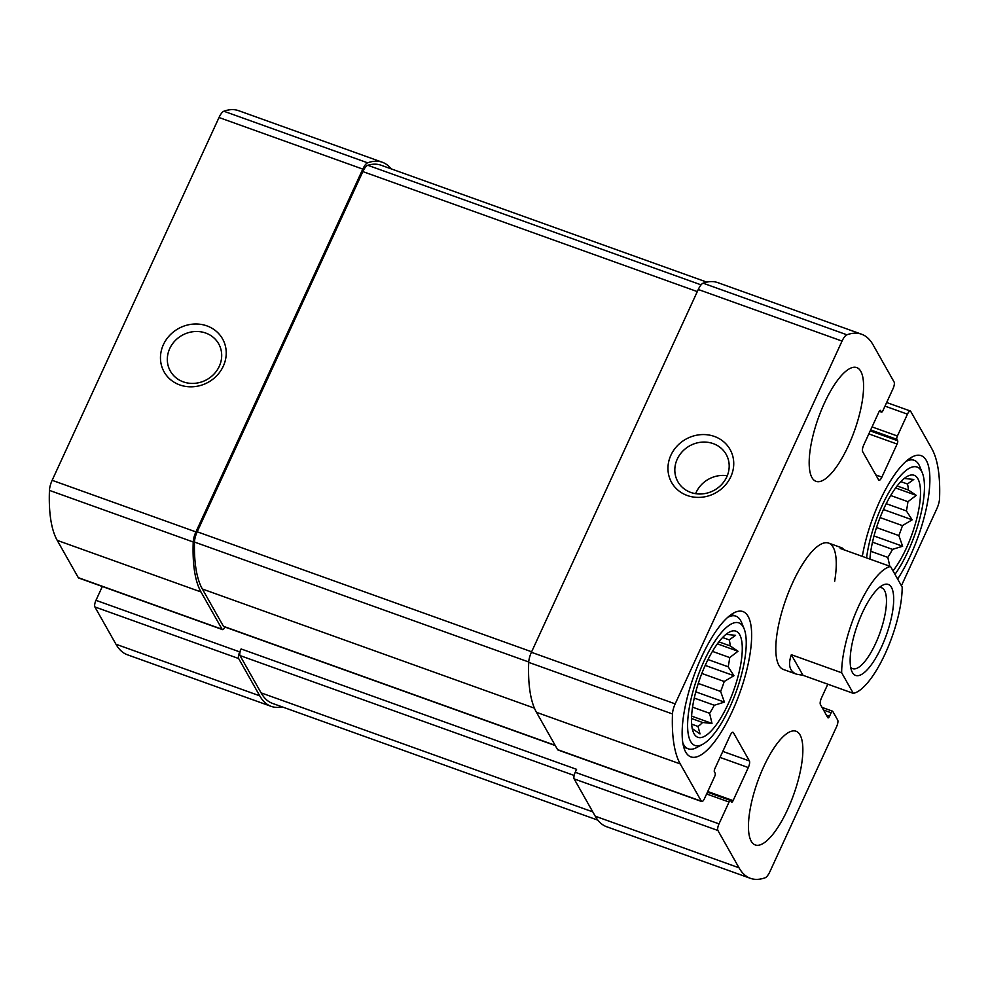 <?xml version="1.0" encoding="UTF-8"?>
<svg xmlns="http://www.w3.org/2000/svg" width="989" height="989" viewBox="0 0 989 989"><rect width="100%" height="100%" fill="white"/><g stroke="black" fill="none" stroke-linecap="round" stroke-linejoin="round"><path stroke-width="1.48" d="M391.137 168.847A171.146 54.308 109.7 0 0 382.335 162.258A171.146 54.308 109.7 0 0 367.624 162.814A10.743 3.412 109.7 0 0 362.79 169.107L195.921 531.909A10.743 3.412 109.7 0 0 193.226 541.997A171.146 54.308 109.7 0 0 200.99 591.954L222.092 629.251A5.365 1.706 109.7 0 0 222.451 629.585A5.365 1.706 109.7 0 0 225.01 627.063M382.335 162.258L238.559 110.657A171.146 54.308 109.7 0 0 223.848 111.225A10.743 3.412 109.7 0 0 219.014 117.518L52.145 480.308A10.743 3.412 109.7 0 0 49.45 490.396A171.146 54.308 109.7 0 0 57.214 540.365L78.304 577.663A5.365 1.706 109.7 0 0 78.663 577.996L222.451 629.585M163.395 344.667A33.552 30.696 -29.5 0 0 196.564 386.353A33.552 30.696 -29.5 0 0 220.077 335.222A33.552 30.696 -29.5 0 0 163.395 344.667M102.337 586.477L95.97 600.323L239.746 651.912A5.365 1.706 109.7 0 0 238.646 658.526L259.736 695.823A171.146 54.308 109.7 0 0 271.184 706.369A171.146 54.308 109.7 0 0 282.174 706.875M95.97 600.323A5.365 1.706 109.7 0 0 94.87 606.937L115.96 644.235A171.146 54.308 109.7 0 0 127.408 654.78L271.184 706.369M901.412 585.735L936.855 508.692A10.743 3.412 109.7 0 0 939.55 498.604A171.146 54.308 109.7 0 0 931.786 448.635L910.696 411.337A5.365 1.706 109.7 0 0 910.337 411.004A5.365 1.706 109.7 0 0 907.457 414.168L897.406 436.013A2.683 0.853 109.7 0 0 896.85 439.326L897.653 440.735A2.683 0.853 109.7 0 1 897.097 444.049L881.891 477.106A5.365 1.706 109.7 0 1 879.011 480.271A5.365 1.706 109.7 0 1 878.652 479.937L862.631 451.614A5.365 1.706 109.7 0 1 863.731 445.001L878.937 411.943A2.683 0.853 109.7 0 1 880.383 410.361A2.683 0.853 109.7 0 1 880.556 410.522L881.36 411.943A2.683 0.853 109.7 0 0 881.545 412.104A2.683 0.853 109.7 0 0 882.979 410.522L893.03 388.677A5.365 1.706 109.7 0 0 894.13 382.063L873.04 344.765A171.146 54.308 109.7 0 0 861.592 334.22A171.146 54.308 109.7 0 0 846.893 334.789A10.743 3.412 109.7 0 0 842.047 341.081L675.178 703.871A10.743 3.412 109.7 0 0 672.483 713.959A171.146 54.308 109.7 0 0 680.247 763.916L701.349 801.214A5.365 1.706 109.7 0 0 701.708 801.547A5.365 1.706 109.7 0 0 704.588 798.383L714.639 776.538A2.683 0.853 109.7 0 0 715.183 773.237L714.379 771.816A2.683 0.853 109.7 0 1 714.936 768.515L730.142 735.457A5.365 1.706 109.7 0 1 733.022 732.293A5.365 1.706 109.7 0 1 733.381 732.614L749.402 760.949A5.365 1.706 109.7 0 1 748.302 767.563L733.096 800.62A2.683 0.853 109.7 0 1 731.65 802.203A2.683 0.853 109.7 0 1 731.477 802.03L730.673 800.62A2.683 0.853 109.7 0 0 730.5 800.447A2.683 0.853 109.7 0 0 729.054 802.03L719.003 823.874A5.365 1.706 109.7 0 0 717.903 830.488L739.006 867.786A171.146 54.308 109.7 0 0 750.441 878.343A171.146 54.308 109.7 0 0 765.152 877.775A10.743 3.412 109.7 0 0 769.986 871.482L836.583 726.68A5.365 1.706 109.7 0 0 837.695 720.079L832.75 711.338A2.683 0.853 109.7 0 0 832.577 711.178A2.683 0.853 109.7 0 0 831.131 712.76L829.499 716.296A2.683 0.853 109.7 0 1 828.065 717.878A2.683 0.853 109.7 0 1 827.88 717.717L820.4 704.489A5.365 1.706 109.7 0 1 821.513 697.888L827.805 684.203M861.592 334.22L717.816 282.631A171.146 54.308 109.7 0 0 703.105 283.188A10.743 3.412 109.7 0 0 698.271 289.493L842.047 341.081M670.888 455.237A33.552 30.696 -29.5 0 0 704.069 496.923A33.552 30.696 -29.5 0 0 727.583 445.792A33.552 30.696 -29.5 0 0 670.888 455.237M701.708 801.547L557.932 749.959A5.365 1.706 109.7 0 1 557.573 749.625L536.471 712.327A171.146 54.308 109.7 0 1 528.707 662.37A10.743 3.412 109.7 0 1 531.402 652.283L698.271 289.493M750.441 878.343L606.665 826.742A171.146 54.308 109.7 0 1 595.23 816.197L574.127 778.899A5.365 1.706 109.7 0 1 575.227 772.285L576.587 769.331L241.106 648.957A5.365 1.706 109.7 0 0 240.006 655.571L261.096 692.869A171.146 54.308 109.7 0 0 272.544 703.414L597.863 820.153M239.746 651.912L241.106 648.957M763.644 766.846A60.403 19.162 109.7 0 0 751.22 841.219A60.403 19.162 109.7 0 0 755.262 844.94A60.403 19.162 109.7 0 0 793.697 794.563A60.403 19.162 109.7 0 0 796.058 731.242A60.403 19.162 109.7 0 0 763.644 766.846M824.356 403.215A60.403 19.162 109.7 0 0 815.974 481.322A60.403 19.162 109.7 0 0 848.401 445.718A60.403 19.162 109.7 0 0 856.783 367.611A60.403 19.162 109.7 0 0 824.356 403.215M862.321 556.374A77.179 24.49 -70.3 0 1 921.204 455.694A77.179 24.49 -70.3 0 1 910.486 555.484A77.179 24.49 -70.3 0 1 897.616 579.022M732.256 711.363A77.179 24.49 -70.3 0 1 690.841 756.869A77.179 24.49 -70.3 0 1 693.858 675.944A77.179 24.49 -70.3 0 1 742.974 611.573A77.179 24.49 -70.3 0 1 732.256 711.363M834.617 581.483A67.116 21.301 109.7 0 0 828.683 543.109A67.116 21.301 109.7 0 0 792.671 582.669A67.116 21.301 109.7 0 0 783.35 669.454L796.689 674.238L802.981 675.289L791.336 654.706C787.825 664.954 789.605 671.469 796.689 674.238M706.826 282.125L380.975 165.2A171.146 54.308 109.7 0 0 367.797 165.274A10.743 3.412 109.7 0 0 362.852 171.592L197.194 531.785A10.743 3.412 109.7 0 0 194.487 542.059A171.146 54.308 109.7 0 0 202.349 588.999L223.44 626.297A5.365 1.706 109.7 0 0 223.798 626.63L555.274 745.57M727.274 475.758A27.741 25.38 -29.5 0 0 696.108 492.51A27.741 25.38 -29.5 0 0 695.613 493.659M677.242 459.143A27.741 25.38 -29.5 0 0 677.848 481.68A27.741 25.38 -29.5 0 0 714.503 490.111A27.741 25.38 -29.5 0 0 726.149 454.359A27.741 25.38 -29.5 0 0 701.3 442.194A27.741 25.38 -29.5 0 0 677.242 459.143M169.737 348.573A27.741 25.38 -29.5 0 0 170.355 371.11A27.741 25.38 -29.5 0 0 206.998 379.541A27.741 25.38 -29.5 0 0 218.656 343.789A27.741 25.38 -29.5 0 0 193.795 331.624A27.741 25.38 -29.5 0 0 169.737 348.573M728.127 704.044A56.373 17.889 -70.3 0 1 694.97 735.124A56.373 17.889 -70.3 0 1 700.064 678.182A56.373 17.889 -70.3 0 1 732.33 630.994A56.373 17.889 -70.3 0 1 728.127 704.044M729.857 707.123A65.101 20.658 -70.3 0 1 702.697 744.297A65.101 20.658 -70.3 0 1 697.468 677.242A65.101 20.658 -70.3 0 1 744.136 628.806A65.101 20.658 -70.3 0 1 729.857 707.123M692.152 728.547L700.002 733.9L698.024 726.433L691.645 724.146M691.595 716.11L711.993 723.429L702.549 722.477A50.34 15.972 -70.3 0 1 698.024 726.433M711.993 723.429L709.608 713.292L692.547 707.172M695.786 691.855L724.405 702.116L714.293 705.256A50.34 15.972 -70.3 0 1 709.608 713.292M724.405 702.116L720.635 691.459L698.271 683.436M705.231 665.399L733.937 675.71L724.22 681.495A50.34 15.972 -70.3 0 1 720.635 691.459M733.937 675.71L728.164 666.796L708.013 659.564M717.396 643.851L738.017 651.256L729.697 657.574A50.34 15.972 -70.3 0 1 728.164 666.796M738.017 651.256L730.166 645.904L718.904 641.861M726.124 634.382L726.037 634.345A50.34 15.972 -70.3 0 1 726.124 634.382L735.569 635.321L729.239 639.895A50.34 15.972 -70.3 0 1 730.166 645.904M714.293 705.256L694.253 698.073M702.549 722.477L691.509 718.509M729.239 639.895L722.625 637.522M729.697 657.574L712.463 651.392M724.22 681.495L701.831 673.46M702.697 744.297L696.726 747.536A70.466 22.364 -70.3 0 1 688.307 748.834A70.466 22.364 -70.3 0 1 682.769 742.801M727.805 617.309A70.466 22.364 -70.3 0 1 735.915 616.172A70.466 22.364 -70.3 0 1 741.589 622.526L744.136 628.806M869.9 559.094A56.373 17.889 -70.3 0 1 885.242 505.688A56.373 17.889 -70.3 0 1 910.56 475.103A56.373 17.889 -70.3 0 1 906.344 548.166A56.373 17.889 -70.3 0 1 893.005 570.863M866.574 557.907A65.101 20.658 -70.3 0 1 892.943 485.735A65.101 20.658 -70.3 0 1 922.354 472.927A65.101 20.658 -70.3 0 1 908.087 551.232A65.101 20.658 -70.3 0 1 894.983 574.362M889.816 566.24L887.825 557.4L870.765 551.281M874.016 535.964L902.636 546.237L892.511 549.365A50.34 15.972 -70.3 0 1 887.825 557.4M902.636 546.237L898.853 535.581L876.501 527.557M883.449 509.52L912.167 519.818L902.45 525.616A50.34 15.972 -70.3 0 1 898.853 535.581M912.167 519.818L906.381 510.917L886.231 503.685M895.626 487.973L916.247 495.378L907.927 501.695A50.34 15.972 -70.3 0 1 906.381 510.917M916.247 495.378L908.396 490.012L897.122 485.97M904.292 478.441A50.34 15.972 -70.3 0 1 904.354 478.491L913.787 479.442L907.469 484.004A50.34 15.972 -70.3 0 1 908.396 490.012M892.511 549.365L872.483 542.182M907.469 484.004L900.855 481.631M907.927 501.695L890.693 495.501M902.45 525.616L880.062 517.581M906.023 461.418A70.466 22.364 -70.3 0 1 914.145 460.281A70.466 22.364 -70.3 0 1 919.807 466.635L922.354 472.927M890.533 566.499L902.178 587.083A67.116 21.301 -70.3 0 1 885.266 653.531A67.116 21.301 -70.3 0 1 853.297 693.351L841.664 672.767A67.116 21.301 -70.3 0 1 858.563 606.319A67.116 21.301 -70.3 0 1 890.533 566.499L840.217 548.45L842.035 547.894L828.683 543.109M844.21 549.884L842.035 547.894M853.297 693.351L802.981 675.289M841.664 672.767L791.336 654.706M891.472 587.417A48.325 15.33 -70.3 0 1 880.803 648.487A48.325 15.33 -70.3 0 1 851.714 671.049A48.325 15.33 -70.3 0 1 857.488 624.751A48.325 15.33 -70.3 0 1 882.472 585.327A48.325 15.33 -70.3 0 1 891.472 587.417M879.258 587.577A42.96 13.623 -70.3 0 1 881.632 587.775A42.96 13.623 -70.3 0 1 884.5 590.421A42.96 13.623 -70.3 0 1 877.911 638.152A42.96 13.623 -70.3 0 1 852.617 668.638A42.96 13.623 -70.3 0 1 850.664 667.278M223.848 111.225L367.624 162.814M219.014 117.518L362.79 169.107M52.145 480.308L195.921 531.909M49.45 490.396L193.226 541.997M57.214 540.365L200.99 591.954M78.304 577.663L222.092 629.251M94.87 606.937L238.646 658.526M115.96 644.235L259.736 695.823M885.007 406.12L907.457 414.168M872.051 426.914L897.406 436.013M870.666 429.931L896.85 439.326M870.221 430.895L897.653 440.735M868.837 433.899L897.097 444.049M875.821 474.93L881.891 477.106M879.332 411.214L881.36 411.943M703.105 283.188L846.893 334.789M531.402 652.283L675.178 703.871M528.707 662.37L672.483 713.959M536.471 712.327L680.247 763.916M557.573 749.625L701.349 801.214M732.54 732.317L733.381 732.614M722.811 751.405L749.402 760.949M720.041 757.413L748.302 767.563M707.741 791.521L733.096 800.62M706.616 793.982L729.054 802.03M575.227 772.285L719.003 823.874M574.127 778.899L717.903 830.488M595.23 816.197L739.006 867.786M823.528 710.028L831.131 712.76M826.458 715.208L829.499 716.296M240.006 655.571L574.152 775.463M261.096 692.869L592.782 811.882M223.44 626.297L555.126 745.31M202.349 588.999L534.431 708.161M194.487 542.059L528.732 661.987M197.194 531.785L531.637 651.788M362.852 171.592L697.294 291.594M367.797 165.274L701.065 284.857M886.663 402.523L910.337 411.004M879.283 411.288L881.545 412.104M707.444 792.177L730.5 800.447M822.044 707.395L832.577 711.178M735.915 616.172L731.304 614.515M688.307 748.834L683.708 747.177M914.145 460.281L909.534 458.636"/></g></svg>

